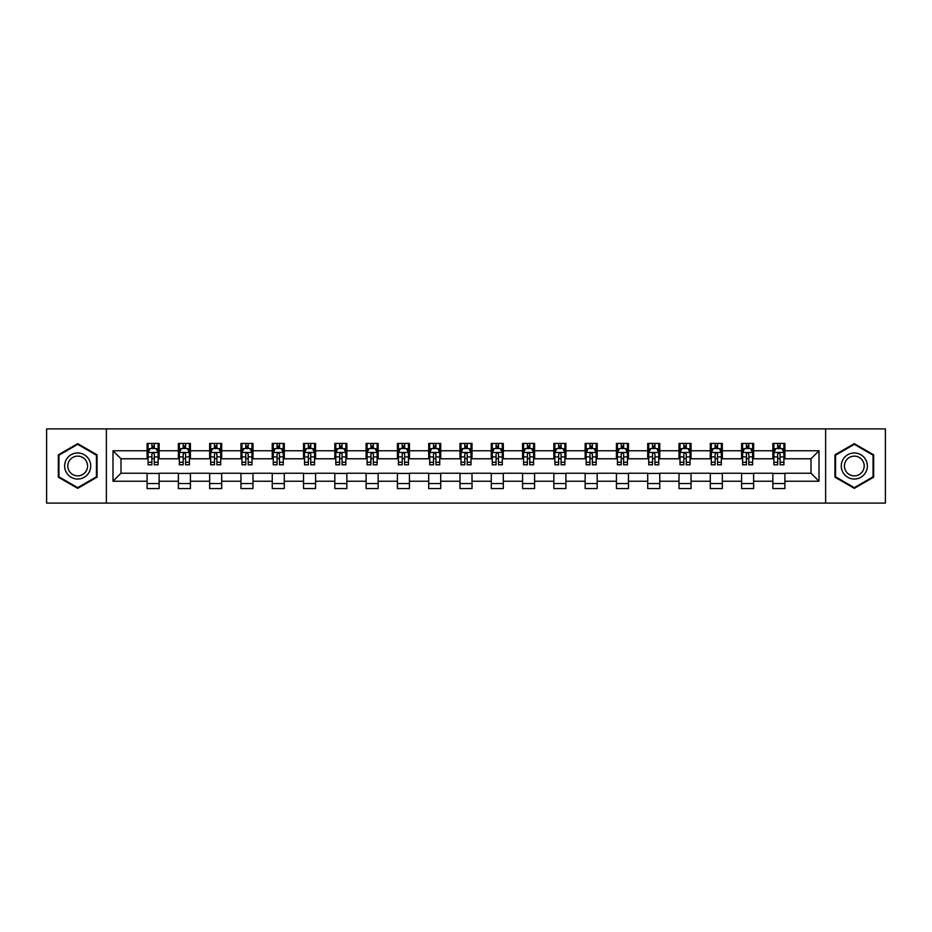 <?xml version="1.0" encoding="UTF-8"?>
<svg xmlns="http://www.w3.org/2000/svg" width="932" height="932" viewBox="0 0 932 932"><rect width="100%" height="100%" fill="white"/><g stroke="black" fill="none" stroke-linecap="round" stroke-linejoin="round"><path stroke-width="1.4" d="M825.624 503.105L885.4 503.105L885.4 428.895L825.624 428.895L825.624 503.105L106.376 503.105L106.376 428.895L46.6 428.895L46.6 503.105L106.376 503.105M825.624 428.895L106.376 428.895M784.907 450.762L784.907 443.434L772.873 443.434L772.873 450.762L753.627 450.762L753.627 443.434L741.592 443.434L741.592 450.762L722.335 450.762L722.335 443.434L710.301 443.434L710.301 450.762L691.043 450.762L691.043 443.434L679.009 443.434L679.009 450.762L659.751 450.762L659.751 443.434L647.717 443.434L647.717 450.762L628.459 450.762L628.459 443.434L616.425 443.434L616.425 450.762L597.179 450.762L597.179 443.434L585.145 443.434L585.145 450.762L565.887 450.762L565.887 443.434L553.853 443.434L553.853 450.762L534.595 450.762L534.595 443.434L522.561 443.434L522.561 450.762L503.303 450.762L503.303 443.434L491.269 443.434L491.269 450.762L472.011 450.762L472.011 443.434L459.989 443.434L459.989 450.762L440.731 450.762L440.731 443.434L428.697 443.434L428.697 450.762L409.439 450.762L409.439 443.434L397.405 443.434L397.405 450.762L378.147 450.762L378.147 443.434L366.113 443.434L366.113 450.762L346.855 450.762L346.855 443.434L334.821 443.434L334.821 450.762L315.575 450.762L315.575 443.434L303.541 443.434L303.541 450.762L284.283 450.762L284.283 443.434L272.249 443.434L272.249 450.762L252.991 450.762L252.991 443.434L240.957 443.434L240.957 450.762L221.7 450.762L221.7 443.434L209.665 443.434L209.665 450.762L190.408 450.762L190.408 443.434L178.373 443.434L178.373 450.762L159.127 450.762L159.127 443.434L147.093 443.434L147.093 450.762L112.993 450.762L112.993 481.238L121.009 473.223L147.093 473.223L147.093 488.566L159.127 488.566L159.127 473.223L178.373 473.223L178.373 488.566L190.408 488.566L190.408 473.223L209.665 473.223L209.665 488.566L221.7 488.566L221.7 473.223L240.957 473.223L240.957 488.566L252.991 488.566L252.991 473.223L272.249 473.223L272.249 488.566L284.283 488.566L284.283 473.223L303.541 473.223L303.541 488.566L315.575 488.566L315.575 473.223L334.821 473.223L334.821 488.566L346.855 488.566L346.855 473.223L366.113 473.223L366.113 488.566L378.147 488.566L378.147 473.223L397.405 473.223L397.405 488.566L409.439 488.566L409.439 473.223L428.697 473.223L428.697 488.566L440.731 488.566L440.731 473.223L459.989 473.223L459.989 488.566L472.011 488.566L472.011 473.223L491.269 473.223L491.269 488.566L503.303 488.566L503.303 473.223L522.561 473.223L522.561 488.566L534.595 488.566L534.595 473.223L553.853 473.223L553.853 488.566L565.887 488.566L565.887 473.223L585.145 473.223L585.145 488.566L597.179 488.566L597.179 473.223L616.425 473.223L616.425 488.566L628.459 488.566L628.459 473.223L647.717 473.223L647.717 488.566L659.751 488.566L659.751 473.223L679.009 473.223L679.009 488.566L691.043 488.566L691.043 473.223L710.301 473.223L710.301 488.566L722.335 488.566L722.335 473.223L741.592 473.223L741.592 488.566L753.627 488.566L753.627 473.223L772.873 473.223L772.873 488.566L784.907 488.566L784.907 473.223L810.991 473.223L810.991 458.777L784.907 458.777L784.907 450.762L819.007 450.762L819.007 481.238L784.907 481.238M772.873 481.238L753.627 481.238M741.592 481.238L722.335 481.238M710.301 481.238L691.043 481.238M679.009 481.238L659.751 481.238M647.717 481.238L628.459 481.238M616.425 481.238L597.179 481.238M585.145 481.238L565.887 481.238M553.853 481.238L534.595 481.238M522.561 481.238L503.303 481.238M491.269 481.238L472.011 481.238M459.989 481.238L440.731 481.238M428.697 481.238L409.439 481.238M397.405 481.238L378.147 481.238M366.113 481.238L346.855 481.238M334.821 481.238L315.575 481.238M303.541 481.238L284.283 481.238M272.249 481.238L252.991 481.238M240.957 481.238L221.7 481.238M209.665 481.238L190.408 481.238M178.373 481.238L159.127 481.238M147.093 481.238L112.993 481.238M772.873 450.762L772.873 458.777L753.627 458.777L753.627 450.762M741.592 450.762L741.592 458.777L722.335 458.777L722.335 450.762M710.301 450.762L710.301 458.777L691.043 458.777L691.043 450.762M679.009 450.762L679.009 458.777L659.751 458.777L659.751 450.762M647.717 450.762L647.717 458.777L628.459 458.777L628.459 450.762M616.425 450.762L616.425 458.777L597.179 458.777L597.179 450.762M585.145 450.762L585.145 458.777L565.887 458.777L565.887 450.762M553.853 450.762L553.853 458.777L534.595 458.777L534.595 450.762M522.561 450.762L522.561 458.777L503.303 458.777L503.303 450.762M491.269 450.762L491.269 458.777L472.011 458.777L472.011 450.762M459.989 450.762L459.989 458.777L440.731 458.777L440.731 450.762M428.697 450.762L428.697 458.777L409.439 458.777L409.439 450.762M397.405 450.762L397.405 458.777L378.147 458.777L378.147 450.762M366.113 450.762L366.113 458.777L346.855 458.777L346.855 450.762M334.821 450.762L334.821 458.777L315.575 458.777L315.575 450.762M303.541 450.762L303.541 458.777L284.283 458.777L284.283 450.762M272.249 450.762L272.249 458.777L252.991 458.777L252.991 450.762M240.957 450.762L240.957 458.777L221.7 458.777L221.7 450.762M209.665 450.762L209.665 458.777L190.408 458.777L190.408 450.762M178.373 450.762L178.373 458.777L159.127 458.777L159.127 450.762M147.093 450.762L147.093 458.777L121.009 458.777L112.993 450.762M121.009 458.777L121.009 473.223M819.007 481.238L810.991 473.223M810.991 458.777L819.007 450.762M147.093 448.455L148.095 448.455M151.904 448.455L154.304 448.455M158.114 448.455L159.127 448.455M147.093 458.579L148.095 458.579M151.904 458.579L154.304 458.579M158.114 458.579L159.127 458.579M147.093 473.421L159.127 473.421M147.093 483.545L159.127 483.545M178.373 473.421L190.408 473.421M178.373 483.545L190.408 483.545M178.373 448.455L179.375 448.455M183.196 448.455L185.596 448.455M189.406 448.455L190.408 448.455M178.373 458.579L179.375 458.579M183.196 458.579L185.596 458.579M189.406 458.579L190.408 458.579M209.665 473.421L221.7 473.421M209.665 483.545L221.7 483.545M209.665 448.455L210.667 448.455M214.476 448.455L216.888 448.455M220.698 448.455L221.7 448.455M209.665 458.579L210.667 458.579M214.476 458.579L216.888 458.579M220.698 458.579L221.7 458.579M240.957 473.421L252.991 473.421M240.957 483.545L252.991 483.545M240.957 448.455L241.959 448.455M245.768 448.455L248.18 448.455M251.99 448.455L252.991 448.455M240.957 458.579L241.959 458.579M245.768 458.579L248.18 458.579M251.99 458.579L252.991 458.579M272.249 473.421L284.283 473.421M272.249 483.545L284.283 483.545M272.249 448.455L273.251 448.455M277.06 448.455L279.472 448.455M283.281 448.455L284.283 448.455M272.249 458.579L273.251 458.579M277.06 458.579L279.472 458.579M283.281 458.579L284.283 458.579M303.541 473.421L315.575 473.421M303.541 483.545L315.575 483.545M303.541 448.455L304.543 448.455M308.352 448.455L310.752 448.455M314.562 448.455L315.575 448.455M303.541 458.579L304.543 458.579M308.352 458.579L310.752 458.579M314.562 458.579L315.575 458.579M334.821 473.421L346.855 473.421M334.821 483.545L346.855 483.545M334.821 448.455L335.823 448.455M339.644 448.455L342.044 448.455M345.854 448.455L346.855 448.455M334.821 458.579L335.823 458.579M339.644 458.579L342.044 458.579M345.854 458.579L346.855 458.579M366.113 473.421L378.147 473.421M366.113 483.545L378.147 483.545M366.113 448.455L367.115 448.455M370.924 448.455L373.336 448.455M377.145 448.455L378.147 448.455M366.113 458.579L367.115 458.579M370.924 458.579L373.336 458.579M377.145 458.579L378.147 458.579M397.405 473.421L409.439 473.421M397.405 483.545L409.439 483.545M397.405 448.455L398.407 448.455M402.216 448.455L404.628 448.455M408.437 448.455L409.439 448.455M397.405 458.579L398.407 458.579M402.216 458.579L404.628 458.579M408.437 458.579L409.439 458.579M428.697 473.421L440.731 473.421M428.697 483.545L440.731 483.545M428.697 448.455L429.699 448.455M433.508 448.455L435.92 448.455M439.729 448.455L440.731 448.455M428.697 458.579L429.699 458.579M433.508 458.579L435.92 458.579M439.729 458.579L440.731 458.579M459.989 473.421L472.011 473.421M459.989 483.545L472.011 483.545M459.989 448.455L460.99 448.455M464.8 448.455L467.2 448.455M471.01 448.455L472.011 448.455M459.989 458.579L460.99 458.579M464.8 458.579L467.2 458.579M471.01 458.579L472.011 458.579M491.269 473.421L503.303 473.421M491.269 483.545L503.303 483.545M491.269 448.455L492.271 448.455M496.08 448.455L498.492 448.455M502.301 448.455L503.303 448.455M491.269 458.579L492.271 458.579M496.08 458.579L498.492 458.579M502.301 458.579L503.303 458.579M522.561 473.421L534.595 473.421M522.561 483.545L534.595 483.545M522.561 448.455L523.563 448.455M527.372 448.455L529.784 448.455M533.593 448.455L534.595 448.455M522.561 458.579L523.563 458.579M527.372 458.579L529.784 458.579M533.593 458.579L534.595 458.579M553.853 473.421L565.887 473.421M553.853 483.545L565.887 483.545M553.853 448.455L554.855 448.455M558.664 448.455L561.076 448.455M564.885 448.455L565.887 448.455M553.853 458.579L554.855 458.579M558.664 458.579L561.076 458.579M564.885 458.579L565.887 458.579M585.145 473.421L597.179 473.421M585.145 483.545L597.179 483.545M585.145 448.455L586.146 448.455M589.956 448.455L592.356 448.455M596.177 448.455L597.179 448.455M585.145 458.579L586.146 458.579M589.956 458.579L592.356 458.579M596.177 458.579L597.179 458.579M616.425 473.421L628.459 473.421M616.425 483.545L628.459 483.545M616.425 448.455L617.438 448.455M621.248 448.455L623.648 448.455M627.457 448.455L628.459 448.455M616.425 458.579L617.438 458.579M621.248 458.579L623.648 458.579M627.457 458.579L628.459 458.579M647.717 473.421L659.751 473.421M647.717 483.545L659.751 483.545M647.717 448.455L648.719 448.455M652.528 448.455L654.94 448.455M658.749 448.455L659.751 448.455M647.717 458.579L648.719 458.579M652.528 458.579L654.94 458.579M658.749 458.579L659.751 458.579M679.009 473.421L691.043 473.421M679.009 483.545L691.043 483.545M679.009 448.455L680.011 448.455M683.82 448.455L686.232 448.455M690.041 448.455L691.043 448.455M679.009 458.579L680.011 458.579M683.82 458.579L686.232 458.579M690.041 458.579L691.043 458.579M710.301 473.421L722.335 473.421M710.301 483.545L722.335 483.545M710.301 448.455L711.302 448.455M715.112 448.455L717.524 448.455M721.333 448.455L722.335 448.455M710.301 458.579L711.302 458.579M715.112 458.579L717.524 458.579M721.333 458.579L722.335 458.579M741.592 473.421L753.627 473.421M741.592 483.545L753.627 483.545M741.592 448.455L742.594 448.455M746.404 448.455L748.804 448.455M752.625 448.455L753.627 448.455M741.592 458.579L742.594 458.579M746.404 458.579L748.804 458.579M752.625 458.579L753.627 458.579M772.873 473.421L784.907 473.421M772.873 483.545L784.907 483.545M772.873 448.455L773.886 448.455M777.696 448.455L780.096 448.455M783.905 448.455L784.907 448.455M772.873 458.579L773.886 458.579M777.696 458.579L780.096 458.579M783.905 458.579L784.907 458.579M77.694 488.345L97.044 477.172L97.044 454.828L77.694 443.655L58.332 454.828L58.332 477.172L77.694 488.345M873.668 454.828L854.306 443.655L834.956 454.828L834.956 477.172L854.306 488.345L873.668 477.172L873.668 454.828M154.304 446.044L151.904 446.044M158.114 462.284L154.304 462.284L154.304 464.8L158.114 464.8L158.114 452.556L156.11 448.548L150.099 448.548L148.095 452.556L148.095 464.8L151.904 464.8L151.904 462.284L148.095 462.284M148.095 452.556L148.095 443.434M158.114 452.556L158.114 443.434M151.904 448.548L151.904 443.434M154.304 443.434L154.304 448.548M154.304 462.284L154.304 454.07C153.512 452.521 152.708 452.521 151.904 454.07L151.904 462.284M88.983 472.524A13.036 13.036 0 0 0 84.206 454.711A13.036 13.036 0 0 0 66.393 459.476A13.036 13.036 0 0 0 71.17 477.289A13.036 13.036 0 0 0 88.983 472.524M86.233 470.94A9.868 9.868 0 0 0 82.622 457.449A9.868 9.868 0 0 0 69.143 461.06A9.868 9.868 0 0 0 72.754 474.551A9.868 9.868 0 0 0 86.233 470.94M58.937 476.823L58.937 455.177L77.694 444.343L96.439 455.177L96.439 476.823L77.694 487.657L58.937 476.823M854.306 452.964A13.036 13.036 0 0 0 841.27 466A13.036 13.036 0 0 0 854.306 479.036A13.036 13.036 0 0 0 867.354 466A13.036 13.036 0 0 0 854.306 452.964M854.306 456.132A9.868 9.868 0 0 0 844.439 466A9.868 9.868 0 0 0 854.306 475.868A9.868 9.868 0 0 0 864.185 466A9.868 9.868 0 0 0 854.306 456.132M873.063 476.823L854.306 487.657L835.561 476.823L835.561 455.177L854.306 444.343L873.063 455.177L873.063 476.823M185.596 446.044L183.196 446.044M189.406 462.284L185.596 462.284L185.596 464.8L189.406 464.8L189.406 452.556L187.402 448.548L181.391 448.548L179.375 452.556L179.375 464.8L183.196 464.8L183.196 462.284L179.375 462.284M179.375 452.556L179.375 443.434M189.406 452.556L189.406 443.434M183.196 448.548L183.196 443.434M185.596 443.434L185.596 448.548M185.596 462.284L185.596 454.07C184.792 452.521 183.988 452.521 183.196 454.07L183.196 462.284M216.888 446.044L214.476 446.044M220.698 462.284L216.888 462.284L216.888 464.8L220.698 464.8L220.698 452.556L218.694 448.548L212.671 448.548L210.667 452.556L210.667 464.8L214.476 464.8L214.476 462.284L210.667 462.284M210.667 452.556L210.667 443.434M220.698 452.556L220.698 443.434M214.476 448.548L214.476 443.434M216.888 443.434L216.888 448.548M216.888 462.284L216.888 454.07C216.084 452.521 215.28 452.521 214.476 454.07L214.476 462.284M248.18 446.044L245.768 446.044M251.99 462.284L248.18 462.284L248.18 464.8L251.99 464.8L251.99 452.556L249.986 448.548L243.963 448.548L241.959 452.556L241.959 464.8L245.768 464.8L245.768 462.284L241.959 462.284M241.959 452.556L241.959 443.434M251.99 452.556L251.99 443.434M245.768 448.548L245.768 443.434M248.18 443.434L248.18 448.548M248.18 462.284L248.18 454.07C247.376 452.521 246.572 452.521 245.768 454.07L245.768 462.284M279.472 446.044L277.06 446.044M283.281 462.284L279.472 462.284L279.472 464.8L283.281 464.8L283.281 452.556L281.266 448.548L275.255 448.548L273.251 452.556L273.251 464.8L277.06 464.8L277.06 462.284L273.251 462.284M273.251 452.556L273.251 443.434M283.281 452.556L283.281 443.434M277.06 448.548L277.06 443.434M279.472 443.434L279.472 448.548M279.472 462.284L279.472 454.07C278.668 452.521 277.864 452.521 277.06 454.07L277.06 462.284M310.752 446.044L308.352 446.044M314.562 462.284L310.752 462.284L310.752 464.8L314.562 464.8L314.562 452.556L312.558 448.548L306.546 448.548L304.543 452.556L304.543 464.8L308.352 464.8L308.352 462.284L304.543 462.284M304.543 452.556L304.543 443.434M314.562 452.556L314.562 443.434M308.352 448.548L308.352 443.434M310.752 443.434L310.752 448.548M310.752 462.284L310.752 454.07C309.96 452.521 309.156 452.521 308.352 454.07L308.352 462.284M342.044 446.044L339.644 446.044M345.854 462.284L342.044 462.284L342.044 464.8L345.854 464.8L345.854 452.556L343.85 448.548L337.838 448.548L335.823 452.556L335.823 464.8L339.644 464.8L339.644 462.284L335.823 462.284M335.823 452.556L335.823 443.434M345.854 452.556L345.854 443.434M339.644 448.548L339.644 443.434M342.044 443.434L342.044 448.548M342.044 462.284L342.044 454.07C341.24 452.521 340.436 452.521 339.644 454.07L339.644 462.284M373.336 446.044L370.924 446.044M377.145 462.284L373.336 462.284L373.336 464.8L377.145 464.8L377.145 452.556L375.142 448.548L369.119 448.548L367.115 452.556L367.115 464.8L370.924 464.8L370.924 462.284L367.115 462.284M367.115 452.556L367.115 443.434M377.145 452.556L377.145 443.434M370.924 448.548L370.924 443.434M373.336 443.434L373.336 448.548M373.336 462.284L373.336 454.07C372.532 452.521 371.728 452.521 370.924 454.07L370.924 462.284M404.628 446.044L402.216 446.044M408.437 462.284L404.628 462.284L404.628 464.8L408.437 464.8L408.437 452.556L406.434 448.548L400.411 448.548L398.407 452.556L398.407 464.8L402.216 464.8L402.216 462.284L398.407 462.284M398.407 452.556L398.407 443.434M408.437 452.556L408.437 443.434M402.216 448.548L402.216 443.434M404.628 443.434L404.628 448.548M404.628 462.284L404.628 454.07C403.824 452.521 403.02 452.521 402.216 454.07L402.216 462.284M435.92 446.044L433.508 446.044M439.729 462.284L435.92 462.284L435.92 464.8L439.729 464.8L439.729 452.556L437.714 448.548L431.702 448.548L429.699 452.556L429.699 464.8L433.508 464.8L433.508 462.284L429.699 462.284M429.699 452.556L429.699 443.434M439.729 452.556L439.729 443.434M433.508 448.548L433.508 443.434M435.92 443.434L435.92 448.548M435.92 462.284L435.92 454.07C435.116 452.521 434.312 452.521 433.508 454.07L433.508 462.284M467.2 446.044L464.8 446.044M471.01 462.284L467.2 462.284L467.2 464.8L471.01 464.8L471.01 452.556L469.006 448.548L462.994 448.548L460.99 452.556L460.99 464.8L464.8 464.8L464.8 462.284L460.99 462.284M460.99 452.556L460.99 443.434M471.01 452.556L471.01 443.434M464.8 448.548L464.8 443.434M467.2 443.434L467.2 448.548M467.2 462.284L467.2 454.07C466.408 452.521 465.604 452.521 464.8 454.07L464.8 462.284M498.492 446.044L496.08 446.044M502.301 462.284L498.492 462.284L498.492 464.8L502.301 464.8L502.301 452.556L500.298 448.548L494.286 448.548L492.271 452.556L492.271 464.8L496.08 464.8L496.08 462.284L492.271 462.284M492.271 452.556L492.271 443.434M502.301 452.556L502.301 443.434M496.08 448.548L496.08 443.434M498.492 443.434L498.492 448.548M498.492 462.284L498.492 454.07C497.688 452.521 496.884 452.521 496.08 454.07L496.08 462.284M529.784 446.044L527.372 446.044M533.593 462.284L529.784 462.284L529.784 464.8L533.593 464.8L533.593 452.556L531.59 448.548L525.566 448.548L523.563 452.556L523.563 464.8L527.372 464.8L527.372 462.284L523.563 462.284M523.563 452.556L523.563 443.434M533.593 452.556L533.593 443.434M527.372 448.548L527.372 443.434M529.784 443.434L529.784 448.548M529.784 462.284L529.784 454.07C528.98 452.521 528.176 452.521 527.372 454.07L527.372 462.284M561.076 446.044L558.664 446.044M564.885 462.284L561.076 462.284L561.076 464.8L564.885 464.8L564.885 452.556L562.881 448.548L556.858 448.548L554.855 452.556L554.855 464.8L558.664 464.8L558.664 462.284L554.855 462.284M554.855 452.556L554.855 443.434M564.885 452.556L564.885 443.434M558.664 448.548L558.664 443.434M561.076 443.434L561.076 448.548M561.076 462.284L561.076 454.07C560.272 452.521 559.468 452.521 558.664 454.07L558.664 462.284M592.356 446.044L589.956 446.044M596.177 462.284L592.356 462.284L592.356 464.8L596.177 464.8L596.177 452.556L594.162 448.548L588.15 448.548L586.146 452.556L586.146 464.8L589.956 464.8L589.956 462.284L586.146 462.284M586.146 452.556L586.146 443.434M596.177 452.556L596.177 443.434M589.956 448.548L589.956 443.434M592.356 443.434L592.356 448.548M592.356 462.284L592.356 454.07C591.564 452.521 590.76 452.521 589.956 454.07L589.956 462.284M623.648 446.044L621.248 446.044M627.457 462.284L623.648 462.284L623.648 464.8L627.457 464.8L627.457 452.556L625.454 448.548L619.442 448.548L617.438 452.556L617.438 464.8L621.248 464.8L621.248 462.284L617.438 462.284M617.438 452.556L617.438 443.434M627.457 452.556L627.457 443.434M621.248 448.548L621.248 443.434M623.648 443.434L623.648 448.548M623.648 462.284L623.648 454.07C622.856 452.521 622.052 452.521 621.248 454.07L621.248 462.284M654.94 446.044L652.528 446.044M658.749 462.284L654.94 462.284L654.94 464.8L658.749 464.8L658.749 452.556L656.745 448.548L650.734 448.548L648.719 452.556L648.719 464.8L652.528 464.8L652.528 462.284L648.719 462.284M648.719 452.556L648.719 443.434M658.749 452.556L658.749 443.434M652.528 448.548L652.528 443.434M654.94 443.434L654.94 448.548M654.94 462.284L654.94 454.07C654.136 452.521 653.332 452.521 652.528 454.07L652.528 462.284M686.232 446.044L683.82 446.044M690.041 462.284L686.232 462.284L686.232 464.8L690.041 464.8L690.041 452.556L688.037 448.548L682.014 448.548L680.011 452.556L680.011 464.8L683.82 464.8L683.82 462.284L680.011 462.284M680.011 452.556L680.011 443.434M690.041 452.556L690.041 443.434M683.82 448.548L683.82 443.434M686.232 443.434L686.232 448.548M686.232 462.284L686.232 454.07C685.428 452.521 684.624 452.521 683.82 454.07L683.82 462.284M717.524 446.044L715.112 446.044M721.333 462.284L717.524 462.284L717.524 464.8L721.333 464.8L721.333 452.556L719.329 448.548L713.306 448.548L711.302 452.556L711.302 464.8L715.112 464.8L715.112 462.284L711.302 462.284M711.302 452.556L711.302 443.434M721.333 452.556L721.333 443.434M715.112 448.548L715.112 443.434M717.524 443.434L717.524 448.548M717.524 462.284L717.524 454.07C716.72 452.521 715.916 452.521 715.112 454.07L715.112 462.284M748.804 446.044L746.404 446.044M752.625 462.284L748.804 462.284L748.804 464.8L752.625 464.8L752.625 452.556L750.61 448.548L744.598 448.548L742.594 452.556L742.594 464.8L746.404 464.8L746.404 462.284L742.594 462.284M742.594 452.556L742.594 443.434M752.625 452.556L752.625 443.434M746.404 448.548L746.404 443.434M748.804 443.434L748.804 448.548M748.804 462.284L748.804 454.07C748.012 452.521 747.208 452.521 746.404 454.07L746.404 462.284M780.096 446.044L777.696 446.044M783.905 462.284L780.096 462.284L780.096 464.8L783.905 464.8L783.905 452.556L781.901 448.548L775.89 448.548L773.886 452.556L773.886 464.8L777.696 464.8L777.696 462.284L773.886 462.284M773.886 452.556L773.886 443.434M783.905 452.556L783.905 443.434M777.696 448.548L777.696 443.434M780.096 443.434L780.096 448.548M780.096 462.284L780.096 454.07C779.292 452.521 778.5 452.521 777.696 454.07L777.696 462.284M158.067 452.463L148.141 452.463M148.095 448.793L149.97 448.793M156.238 448.793L158.114 448.793M151.904 456.901L148.095 456.901M158.114 456.901L154.304 456.901M154.304 447.325L151.904 447.325M189.359 452.463L179.433 452.463M179.375 448.793L181.262 448.793M187.518 448.793L189.406 448.793M183.196 456.901L179.375 456.901M189.406 456.901L185.596 456.901M185.596 447.325L183.196 447.325M220.651 452.463L210.725 452.463M210.667 448.793L212.554 448.793M218.81 448.793L220.698 448.793M214.476 456.901L210.667 456.901M220.698 456.901L216.888 456.901M216.888 447.325L214.476 447.325M251.943 452.463L242.005 452.463M241.959 448.793L243.846 448.793M250.102 448.793L251.99 448.793M245.768 456.901L241.959 456.901M251.99 456.901L248.18 456.901M248.18 447.325L245.768 447.325M283.223 452.463L273.297 452.463M273.251 448.793L275.138 448.793M281.394 448.793L283.281 448.793M277.06 456.901L273.251 456.901M283.281 456.901L279.472 456.901M279.472 447.325L277.06 447.325M314.515 452.463L304.589 452.463M304.543 448.793L306.418 448.793M312.686 448.793L314.562 448.793M308.352 456.901L304.543 456.901M314.562 456.901L310.752 456.901M310.752 447.325L308.352 447.325M345.807 452.463L335.881 452.463M335.823 448.793L337.71 448.793M343.966 448.793L345.854 448.793M339.644 456.901L335.823 456.901M345.854 456.901L342.044 456.901M342.044 447.325L339.644 447.325M377.099 452.463L367.161 452.463M367.115 448.793L369.002 448.793M375.258 448.793L377.145 448.793M370.924 456.901L367.115 456.901M377.145 456.901L373.336 456.901M373.336 447.325L370.924 447.325M408.391 452.463L398.453 452.463M398.407 448.793L400.294 448.793M406.55 448.793L408.437 448.793M402.216 456.901L398.407 456.901M408.437 456.901L404.628 456.901M404.628 447.325L402.216 447.325M439.671 452.463L429.745 452.463M429.699 448.793L431.586 448.793M437.842 448.793L439.729 448.793M433.508 456.901L429.699 456.901M439.729 456.901L435.92 456.901M435.92 447.325L433.508 447.325M470.963 452.463L461.037 452.463M460.99 448.793L462.866 448.793M469.134 448.793L471.01 448.793M464.8 456.901L460.99 456.901M471.01 456.901L467.2 456.901M467.2 447.325L464.8 447.325M502.255 452.463L492.329 452.463M492.271 448.793L494.158 448.793M500.414 448.793L502.301 448.793M496.08 456.901L492.271 456.901M502.301 456.901L498.492 456.901M498.492 447.325L496.08 447.325M533.547 452.463L523.609 452.463M523.563 448.793L525.45 448.793M531.706 448.793L533.593 448.793M527.372 456.901L523.563 456.901M533.593 456.901L529.784 456.901M529.784 447.325L527.372 447.325M564.839 452.463L554.901 452.463M554.855 448.793L556.742 448.793M562.998 448.793L564.885 448.793M558.664 456.901L554.855 456.901M564.885 456.901L561.076 456.901M561.076 447.325L558.664 447.325M596.119 452.463L586.193 452.463M586.146 448.793L588.034 448.793M594.29 448.793L596.177 448.793M589.956 456.901L586.146 456.901M596.177 456.901L592.356 456.901M592.356 447.325L589.956 447.325M627.411 452.463L617.485 452.463M617.438 448.793L619.314 448.793M625.582 448.793L627.457 448.793M621.248 456.901L617.438 456.901M627.457 456.901L623.648 456.901M623.648 447.325L621.248 447.325M658.703 452.463L648.777 452.463M648.719 448.793L650.606 448.793M656.862 448.793L658.749 448.793M652.528 456.901L648.719 456.901M658.749 456.901L654.94 456.901M654.94 447.325L652.528 447.325M689.995 452.463L680.057 452.463M680.011 448.793L681.898 448.793M688.154 448.793L690.041 448.793M683.82 456.901L680.011 456.901M690.041 456.901L686.232 456.901M686.232 447.325L683.82 447.325M721.275 452.463L711.349 452.463M711.302 448.793L713.19 448.793M719.446 448.793L721.333 448.793M715.112 456.901L711.302 456.901M721.333 456.901L717.524 456.901M717.524 447.325L715.112 447.325M752.567 452.463L742.641 452.463M742.594 448.793L744.482 448.793M750.738 448.793L752.625 448.793M746.404 456.901L742.594 456.901M752.625 456.901L748.804 456.901M748.804 447.325L746.404 447.325M783.859 452.463L773.933 452.463M773.886 448.793L775.762 448.793M782.03 448.793L783.905 448.793M777.696 456.901L773.886 456.901M783.905 456.901L780.096 456.901M780.096 447.325L777.696 447.325"/></g></svg>
